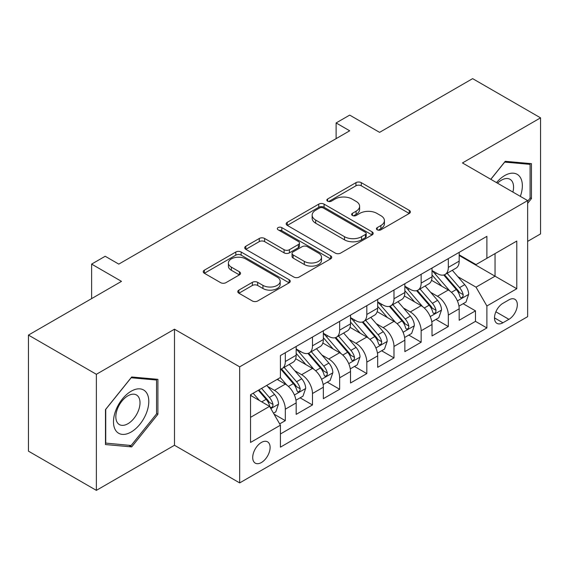 <?xml version="1.0" encoding="UTF-8"?>
<svg xmlns="http://www.w3.org/2000/svg" width="569" height="569" viewBox="0 0 569 569"><rect width="100%" height="100%" fill="white"/><g stroke="black" fill="none" stroke-linecap="round" stroke-linejoin="round"><path stroke-width="0.85" d="M377.219 229.805A2.639 1.522 0 0 0 380.953 229.805L409.282 213.446A3.77 2.176 0 0 0 410.384 211.91A3.77 2.176 0 0 0 409.282 210.366L361.287 182.656A3.77 2.176 0 0 0 355.952 182.656L327.616 199.015A2.639 1.522 0 0 0 326.841 200.089A2.639 1.522 0 0 0 327.616 201.17A2.639 1.522 0 0 0 331.35 201.17L335.02 199.05A12.07 6.97 0 0 1 352.083 199.05L356.08 201.362A12.07 6.97 0 0 1 359.615 206.291A12.07 6.97 0 0 1 356.08 211.213L352.417 213.332A2.639 1.522 0 0 0 351.642 214.406A2.639 1.522 0 0 0 352.417 215.487A2.639 1.522 0 0 0 356.151 215.487L359.814 213.368A12.07 6.97 0 0 1 376.884 213.368L380.881 215.679A12.07 6.97 0 0 1 384.416 220.608A12.07 6.97 0 0 1 380.881 225.53L377.219 227.65A2.639 1.522 0 0 0 376.443 228.724A2.639 1.522 0 0 0 377.219 229.805L377.219 227.65M261.406 462.526A12.298 7.098 120 0 0 269.443 451.686A12.298 7.098 120 0 0 267.558 441.836A12.298 7.098 120 0 0 261.406 442.447A12.298 7.098 120 0 0 253.376 453.28A12.298 7.098 120 0 0 255.261 463.13A12.298 7.098 120 0 0 261.406 462.526M238.888 290.119A3.77 2.176 0 0 0 237.778 291.655A3.77 2.176 0 0 0 238.888 293.199L252.352 300.973A3.77 2.176 0 0 0 257.686 300.973L289.152 282.807A3.77 2.176 0 0 0 290.254 281.264A3.77 2.176 0 0 0 289.152 279.728L241.149 252.01A3.77 2.176 0 0 0 235.815 252.01L204.349 270.183A3.77 2.176 0 0 0 203.247 271.719A3.77 2.176 0 0 0 204.349 273.262L220.616 282.651A3.77 2.176 0 0 0 225.95 282.651L239.421 274.877A3.77 2.176 0 0 0 240.523 273.333A3.77 2.176 0 0 0 239.421 271.797L231.348 267.138A10.086 5.825 0 0 1 228.397 263.02A10.086 5.825 0 0 1 234.627 257.643A10.086 5.825 0 0 1 245.616 258.902L277.217 277.146A10.086 5.825 0 0 1 280.176 281.264A10.086 5.825 0 0 1 273.945 286.648A10.086 5.825 0 0 1 262.949 285.382L257.686 282.345A3.77 2.176 0 0 0 252.352 282.345L238.888 290.119L238.888 293.199M527.648 241.37L540.55 233.916L540.55 117.847L472.633 78.636L379.587 132.357L349.7 115.102L336.115 122.947L349.7 130.792L118.779 264.108L105.194 256.263L91.616 264.108L91.616 298.618M96.367 374.295L96.367 490.364L174.477 445.271L174.477 329.202L96.367 374.295L28.45 335.084L121.496 281.363L91.616 264.108M174.477 329.202L239.677 366.841L527.648 200.587L527.648 316.656L239.677 482.91L239.677 366.841M540.55 117.847L462.448 162.94L527.648 200.587M335.283 253.091A3.77 2.176 0 0 0 340.618 253.091L372.083 234.926A3.77 2.176 0 0 0 373.186 233.382A3.77 2.176 0 0 0 372.083 231.846L324.081 204.136A3.77 2.176 0 0 0 318.754 204.136L287.281 222.301A3.77 2.176 0 0 0 286.179 223.837A3.77 2.176 0 0 0 287.281 225.381L335.283 253.091M279.137 230.374A2.639 1.522 0 0 1 281.819 230.751L281.819 227.614L330.617 255.787A3.77 2.176 0 0 1 331.72 257.323A3.77 2.176 0 0 1 330.617 258.867L299.152 277.032A3.77 2.176 0 0 1 293.817 277.032L245.815 249.322L245.815 246.242A3.77 2.176 0 0 0 244.713 247.778A3.77 2.176 0 0 0 245.815 249.322M245.815 246.242L259.286 238.468A3.77 2.176 0 0 1 264.621 238.468L284.087 249.706A3.77 2.176 0 0 0 289.415 249.706L298.348 244.549A3.77 2.176 0 0 0 299.458 243.006A3.77 2.176 0 0 0 298.348 241.469L278.085 229.769A2.639 1.522 0 0 1 277.309 228.688A2.639 1.522 0 0 1 278.938 227.28A2.639 1.522 0 0 1 281.819 227.614M96.367 490.364L28.45 451.153L28.45 335.084M279.678 423.898L285.318 420.647L274.038 414.132M267.629 386.436L274.45 390.37A15.37 8.869 60 0 1 285.318 409.196L296.179 402.923L296.179 414.367L312.481 404.957L300.119 397.823M294.792 370.746L301.613 374.686A15.37 8.869 60 0 1 312.481 393.506L323.348 387.233L323.348 398.684L339.65 389.274L327.289 382.14M321.962 355.063L328.782 359.003A15.37 8.869 60 0 1 339.65 377.823L350.518 371.55L350.518 383.001L366.813 373.591L354.459 366.45M349.131 339.38L355.952 343.32A15.37 8.869 60 0 1 366.813 362.14L377.681 355.867L377.681 367.318L393.983 357.908L381.621 350.767M376.294 323.697L383.115 327.63A15.37 8.869 60 0 1 393.983 346.457L404.851 340.184L404.851 351.635L421.152 342.218L408.791 335.084M403.464 308.014L410.285 311.947A15.37 8.869 60 0 1 421.152 330.774L432.02 324.494L432.02 335.945L448.315 326.535L448.315 315.084A15.37 8.869 -120 0 0 437.454 296.264L430.626 292.324M435.954 319.401L448.315 326.535M296.179 402.923A15.37 8.869 -120 0 0 285.318 384.096L277.167 379.395M323.348 387.233A15.37 8.869 -120 0 0 312.481 368.413L295.681 358.712M350.518 371.55A15.37 8.869 -120 0 0 339.65 352.73L322.851 343.029M377.681 355.867A15.37 8.869 -120 0 0 366.813 337.047L350.013 327.346M404.851 340.184A15.37 8.869 -120 0 0 393.983 321.357L377.183 311.663M432.02 324.494A15.37 8.869 -120 0 0 421.152 305.674L404.353 295.972M508.899 299.87L502.925 303.32A11.913 6.878 120 0 0 495.144 313.818A11.913 6.878 120 0 0 496.972 323.363A11.913 6.878 120 0 0 502.925 322.772L508.899 319.323A11.913 6.878 120 0 0 516.68 308.825A11.913 6.878 120 0 0 514.853 299.28A11.913 6.878 120 0 0 508.899 299.87M250.538 417.347L269.557 406.373L280.425 425.192L280.425 447.149L486.893 327.95L486.893 305.987L476.025 287.167L457.796 276.641M280.425 425.192L250.538 442.447L250.538 394.765L280.425 377.51L280.425 355.554L486.893 236.348L486.893 258.305L516.78 241.05L516.78 288.732L486.893 305.987M296.179 348.968L301.613 352.104A15.37 8.869 60 0 0 309.301 352.865L320.169 346.585A15.37 8.869 -120 0 0 323.348 339.551L323.348 330.767M323.348 333.278L328.782 336.414A15.37 8.869 60 0 0 336.464 337.175L347.332 330.902A15.37 8.869 -120 0 0 350.518 323.868L350.518 315.084M350.518 317.594L355.952 320.731A15.37 8.869 60 0 0 363.634 321.492L374.502 315.219A15.37 8.869 -120 0 0 377.681 308.185L377.681 299.401M377.681 301.911L383.115 305.048A15.37 8.869 60 0 0 390.803 305.809L401.664 299.536A15.37 8.869 -120 0 0 404.851 292.502L404.851 283.718M404.851 286.228L410.285 289.365A15.37 8.869 60 0 0 417.966 290.126L428.834 283.853A15.37 8.869 -120 0 0 432.02 276.811L432.02 268.027M280.425 433.976L475.485 321.357L475.485 310.852L459.183 320.262L459.183 308.811A15.37 8.869 -120 0 0 448.315 289.991L431.515 280.289M432.02 270.538L437.454 273.675A15.37 8.869 -120 0 0 445.136 274.436A15.37 8.869 -120 0 0 448.315 267.402L448.315 258.618M445.136 274.436L456.004 268.163A15.37 8.869 -120 0 0 459.183 261.128L459.183 252.344M285.318 352.73L285.318 361.514A15.37 8.869 60 0 1 282.132 368.548A15.37 8.869 60 0 1 280.425 369.167M282.132 368.548L292.999 362.275A15.37 8.869 -120 0 0 296.179 355.241L296.179 346.457M312.481 337.04L312.481 345.824A15.37 8.869 60 0 1 309.301 352.865M339.65 321.357L339.65 330.141A15.37 8.869 60 0 1 336.464 337.175M366.813 305.674L366.813 314.458A15.37 8.869 60 0 1 363.634 321.492M393.983 289.991L393.983 298.775A15.37 8.869 60 0 1 390.803 305.809M421.152 274.301L421.152 283.085A15.37 8.869 60 0 1 417.966 290.126M421.152 330.774L421.152 342.218M393.983 346.457L393.983 357.908M366.813 362.14L366.813 373.591M339.65 377.823L339.65 389.274M312.481 393.506L312.481 404.957M285.318 409.196L285.318 420.647M269.557 406.373L250.538 395.391M476.025 287.167L495.044 276.185L495.044 253.603L516.78 241.05M459.183 255.481L516.78 288.732M459.183 254.855L476.025 264.578L486.893 258.305M174.477 445.271L239.677 482.91M336.115 122.947L336.115 138.63M463.123 303.711L475.485 310.852M475.485 321.357L486.893 327.95M527.648 203.346L531.446 198.617L531.446 163.659L505.229 161.319L490.777 179.299M105.471 444.553L131.688 446.893L157.905 414.282L157.905 379.324L131.688 376.984L105.471 409.595L105.471 444.553M530.088 197.827L531.446 198.617M156.546 413.499L157.905 414.282M128.914 445.292L131.688 446.893M378.271 230.175L380.881 228.667A12.07 6.97 0 0 0 384.416 223.745L384.416 220.608M359.615 206.291L359.615 209.428A12.07 6.97 0 0 1 356.08 214.349L353.47 215.857M409.232 213.475L361.287 185.793A3.77 2.176 0 0 0 355.952 185.793L328.669 201.54M372.034 234.954L324.081 207.272A3.77 2.176 0 0 0 318.754 207.272L287.331 225.409M365.419 234.464A2.639 1.522 0 0 0 366.187 233.382A2.639 1.522 0 0 0 365.419 232.308L323.284 207.984A2.639 1.522 0 0 0 319.55 207.984L315.681 210.217A12.07 6.97 0 0 0 312.146 215.139A12.07 6.97 0 0 0 315.681 220.068L344.487 236.697A12.07 6.97 0 0 0 361.55 236.697L365.419 234.464L365.419 237.6A2.639 1.522 0 0 0 366.187 236.519L366.187 233.382M312.146 215.139L312.146 218.276A12.07 6.97 0 0 0 315.681 223.204L315.681 220.068M365.419 237.6L361.55 239.834A12.07 6.97 0 0 1 344.487 239.834L315.681 223.204M245.865 249.35L259.286 241.605L259.286 238.468M299.458 243.006L299.458 246.142A3.77 2.176 0 0 1 298.348 247.686L289.415 252.842A3.77 2.176 0 0 1 284.087 252.842L264.621 241.605A3.77 2.176 0 0 0 259.286 241.605M281.819 230.751L330.568 258.895M304.287 261.363A10.086 5.825 0 0 0 315.276 262.629A10.086 5.825 0 0 0 321.506 257.245A10.086 5.825 0 0 0 318.548 253.127L307.416 246.704A3.77 2.176 0 0 0 302.082 246.704L293.149 251.861A3.77 2.176 0 0 0 292.046 253.397A3.77 2.176 0 0 0 293.149 254.94L304.287 261.363L304.287 264.5A10.086 5.825 0 0 0 315.276 265.766A10.086 5.825 0 0 0 321.506 260.382L321.506 257.245M292.046 253.397L292.046 256.534A3.77 2.176 0 0 0 293.149 258.077L293.149 254.94M304.287 264.5L293.149 258.077M280.176 281.264L280.176 284.4A10.086 5.825 0 0 1 273.945 289.785A10.086 5.825 0 0 1 262.949 288.519L257.686 285.482A3.77 2.176 0 0 0 252.352 285.482L238.937 293.227M228.397 263.02L228.397 266.157A10.086 5.825 0 0 0 231.348 270.275L231.348 267.138M239.371 274.905L231.348 270.275M289.102 282.836L241.149 255.147A3.77 2.176 0 0 0 235.815 255.147L204.399 273.291M458.955 306.122L465.975 302.068L468.692 294.223A10.178 5.875 -120 0 0 464.724 284.664L452.312 270.296M449.83 290.987L435.107 273.938A29.389 16.97 -120 0 0 432.02 270.709M441.757 286.2L433.521 276.669A24.396 14.083 -120 0 0 432.02 275.026M443.749 274.991L456.302 289.529A10.178 5.875 60 0 1 459.937 296.541L460.677 297.751L462.049 297.551L462.974 296.435L463.194 294.657A10.178 5.875 -120 0 0 459.567 287.644L447.156 273.276M444.489 274.756L457.981 290.375A5.185 2.994 60 0 1 459.29 292.402L463.194 294.657M520.343 196.369A24.972 14.417 120 0 0 504.689 175.572A24.972 14.417 120 0 0 496.509 182.606M512.897 192.073A17.098 9.872 120 0 0 510.023 179.299A17.098 9.872 120 0 0 501.474 180.145A17.098 9.872 120 0 0 497.519 183.197M490.834 179.327L504.689 162.094L530.088 164.363L530.088 198.225L527.648 201.27M528.409 163.388L530.088 164.363M146.432 412.994A24.972 14.417 120 0 0 139.974 388.869A24.972 14.417 120 0 0 115.848 410.256A24.972 14.417 120 0 0 122.314 434.382A24.972 14.417 120 0 0 146.432 412.994M138.395 410.704A17.098 9.872 120 0 0 136.475 394.964A17.098 9.872 120 0 0 117.456 408.834A17.098 9.872 120 0 0 119.376 424.574A17.098 9.872 120 0 0 138.395 410.704M105.742 443.223L105.742 409.353L131.14 377.759L156.546 380.028L156.546 413.898L131.14 445.491L105.471 443.066M154.86 379.054L156.546 380.028M431.786 321.805L438.806 317.751L441.523 309.906A10.178 5.875 -120 0 0 437.561 300.347L425.15 285.979M422.66 306.67L407.937 289.621A29.389 16.97 -120 0 0 404.851 286.392M414.588 301.883L406.351 292.352A24.396 14.083 -120 0 0 404.851 290.716M416.586 290.674L429.14 305.212A10.178 5.875 60 0 1 432.767 312.225L433.507 313.434L434.887 313.242L435.804 312.118L436.025 310.34A10.178 5.875 -120 0 0 432.397 303.327L419.986 288.96M417.319 290.439L430.811 306.058A5.185 2.994 60 0 1 432.12 308.085L436.025 310.34M404.623 337.488L411.643 333.434L414.36 325.596A10.178 5.875 -120 0 0 410.391 316.037L397.98 301.662M395.491 322.353L380.775 305.311A29.389 16.97 -120 0 0 377.681 302.075M387.418 317.573L379.189 308.035A24.396 14.083 -120 0 0 377.681 306.399M389.416 306.364L401.97 320.895A10.178 5.875 60 0 1 405.605 327.908L406.344 329.117L407.717 328.925L408.642 327.801L408.862 326.03A10.178 5.875 -120 0 0 405.235 319.017L392.816 304.643M390.156 306.122L403.641 321.741A5.185 2.994 60 0 1 404.95 323.768L408.862 326.03M377.453 353.178L384.473 349.124L387.19 341.279A10.178 5.875 -120 0 0 383.229 331.72L370.81 317.346M368.328 338.036L353.605 320.994A29.389 16.97 -120 0 0 350.518 317.765M360.255 333.256L352.019 323.718A24.396 14.083 -120 0 0 350.518 322.082M362.247 322.047L374.807 336.578A10.178 5.875 60 0 1 378.435 343.598L379.174 344.8L380.547 344.608L381.472 343.491L381.692 341.713A10.178 5.875 -120 0 0 378.065 334.7L365.654 320.326M362.986 321.805L376.479 337.424A5.185 2.994 60 0 1 377.788 339.458L381.692 341.713M350.291 368.861L357.311 364.807L360.021 356.962A10.178 5.875 -120 0 0 356.059 347.403L343.648 333.036M341.158 353.719L326.435 336.677A29.389 16.97 -120 0 0 323.348 333.448M333.085 348.939L324.849 339.409A24.396 14.083 -120 0 0 323.348 337.766M335.084 337.73L347.638 352.268A10.178 5.875 60 0 1 351.265 359.281L352.005 360.49L353.385 360.291L354.302 359.174L354.53 357.396A10.178 5.875 -120 0 0 350.895 350.383L338.484 336.016M335.824 337.495L349.309 353.114A5.185 2.994 60 0 1 350.618 355.141L354.53 357.396M323.121 384.544L330.141 380.49L332.858 372.645A10.178 5.875 -120 0 0 328.889 363.086L316.478 348.719M313.988 369.409L299.273 352.36A29.389 16.97 -120 0 0 296.179 349.131M305.916 364.622L297.687 355.092A24.396 14.083 -120 0 0 296.179 353.456M307.914 353.413L320.468 367.951A10.178 5.875 60 0 1 324.102 374.964L324.842 376.173L326.215 375.981L327.139 374.857L327.36 373.079A10.178 5.875 -120 0 0 323.733 366.066L311.314 351.699M308.654 353.178L322.146 368.797A5.185 2.994 60 0 1 323.448 370.824L327.36 373.079M295.951 400.227L302.971 396.173L305.688 388.335A10.178 5.875 -120 0 0 301.726 378.776L289.315 364.402M286.826 385.092L280.325 377.567M278.753 380.312L277.693 379.089M280.745 369.096L293.305 383.634A10.178 5.875 60 0 1 296.933 390.647L297.672 391.856L299.052 391.664L299.97 390.54L300.19 388.769A10.178 5.875 -120 0 0 296.563 381.756L284.151 367.382M281.484 368.861L294.977 384.48A5.185 2.994 60 0 1 296.285 386.507L300.19 388.769M273.497 413.194L275.809 411.864L278.526 404.018A10.178 5.875 -120 0 0 274.557 394.459L266.74 385.412M259.45 400.533L253.162 393.25M251.583 395.996L250.538 394.786M258.319 390.27L266.136 399.317A10.178 5.875 60 0 1 269.763 406.337L270.51 407.539L271.882 407.347L272.8 406.23L273.028 404.452A10.178 5.875 -120 0 0 269.393 397.439L261.584 388.392M258.952 389.907L267.807 400.163A5.185 2.994 60 0 1 269.116 402.198L273.028 404.452M274.45 390.37L285.318 384.096M301.613 374.686L312.481 368.413M328.782 359.003L339.65 352.73M355.952 343.32L366.813 337.047M383.115 327.63L393.983 321.357M410.285 311.947L421.152 305.674M437.454 296.264L448.315 289.991M448.315 267.402L459.183 261.128M285.318 361.514L296.179 355.241M312.481 345.824L323.348 339.551M339.65 330.141L350.518 323.868M366.813 314.458L377.681 308.185M393.983 298.775L404.851 292.502M421.152 283.085L432.02 276.811M448.315 315.084L459.183 308.811M495.869 311.798L508.899 319.323M494.504 317.907L502.925 322.772M380.881 228.667L380.881 225.53M352.417 215.487L352.417 213.332M356.08 214.349L356.08 211.213M327.616 201.17L327.616 199.015M355.952 185.793L355.952 182.656M361.287 185.793L361.287 182.656M409.282 213.446L409.282 210.366M287.281 225.381L287.281 222.301M318.754 207.272L318.754 204.136M324.081 207.272L324.081 204.136M372.083 234.926L372.083 231.846M344.487 239.834L344.487 236.697M361.55 239.834L361.55 236.697M264.621 241.605L264.621 238.468M284.087 252.842L284.087 249.706M289.415 252.842L289.415 249.706M298.348 247.686L298.348 244.549M330.617 258.867L330.617 255.787M252.352 285.482L252.352 282.345M257.686 285.482L257.686 282.345M262.949 288.519L262.949 285.382M239.421 274.877L239.421 271.797M204.349 273.262L204.349 270.183M235.815 255.147L235.815 252.01M241.149 255.147L241.149 252.01M289.152 282.807L289.152 279.728M457.405 300.901L468.628 294.422M435.107 273.938L436.508 273.134M459.567 287.644L464.724 284.664M451.452 292.331L456.302 289.529M430.235 316.584L441.459 310.105M407.937 289.621L409.339 288.817M432.397 303.327L437.561 300.347M424.282 308.014L429.14 305.212M403.072 332.268L414.289 325.788M380.775 305.311L382.169 304.5M405.235 319.017L410.391 316.037M397.112 323.697L401.97 320.895M375.903 347.951L387.126 341.478M353.605 320.994L355.006 320.183M378.065 334.7L383.229 331.72M369.95 339.387L374.807 336.578M348.733 363.641L359.957 357.161M326.435 336.677L327.836 335.874M350.895 350.383L356.059 347.403M342.78 355.07L347.638 352.268M321.57 379.324L332.787 372.844M299.273 352.36L300.674 351.557M323.733 366.066L328.889 363.086M315.617 370.753L320.468 367.951M294.401 395.007L305.624 388.527M296.563 381.756L301.726 378.776M288.447 386.436L293.305 383.634M270.851 408.606L278.454 404.218M269.393 397.439L274.557 394.459M261.74 401.856L266.136 399.317"/></g></svg>
